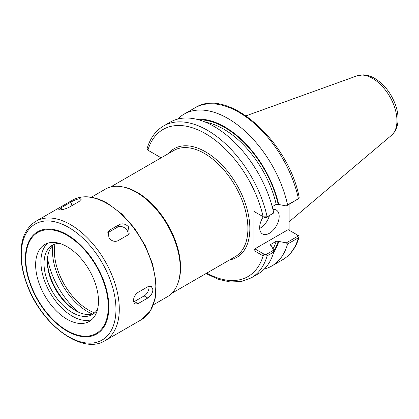 <?xml version="1.0" encoding="UTF-8"?>
<svg xmlns="http://www.w3.org/2000/svg" width="419" height="419" viewBox="0 0 419 419"><rect width="100%" height="100%" fill="white"/><g stroke="black" fill="none" stroke-linecap="round" stroke-linejoin="round"><path stroke-width="0.63" d="M289.12 204.341L289.12 230.204M272.23 206.667L276.205 204.372L278.2 204.399L286.324 205.954L298.428 198.711A87.691 50.626 -120 0 0 194.935 107.866C227.512 86.44 288.502 140.831 299.187 197.365L298.428 198.711L287.581 204.97A87.691 50.626 -120 0 0 184.088 114.13A87.691 50.626 -120 0 0 177.724 119.069M278.735 204.708A79.72 46.027 -120 0 0 196.71 119.284M287.581 204.97L286.324 205.954M264.316 269.056A87.691 50.626 -120 0 0 271.774 266.013A87.691 50.626 -120 0 0 287.581 244.052L298.428 237.788L299.171 236.96L298.6 235.698L297.668 235.138M286.324 242.868L278.2 241.307L276.205 241.281L270.842 244.377L270.47 244.79L271.418 245.838L273.586 250.216L266.39 254.375L264.368 254.333L254.878 248.849L288.146 229.643L297.642 235.122L297.71 236.29L286.324 242.868L287.581 244.052M273.623 252.5A79.72 46.027 -120 0 0 278.735 241.616M263.415 216.848L264.368 217.424L266.39 217.461L273.759 212.952L267.107 216.791L263.415 216.848L253.898 211.38L253.898 250.541L263.415 256.009L267.107 255.873L273.759 252.034L273.586 250.216M205.975 273.57L218.247 279.269L230.193 281.977L241.37 281.516L251.3 277.834L257.952 273.995A87.691 50.626 -120 0 0 273.759 252.034M148.593 150.578L147.635 150.007L147.059 148.745C150.102 138.291 155.617 130.697 163.614 125.951A87.691 50.626 -120 0 1 267.107 216.791L266.39 217.461M161.126 157.816L148.457 150.494M273.759 212.952A87.691 50.626 -120 0 0 170.261 122.112L163.614 125.951M254.878 211.941L253.898 211.38M147.897 150.175A84.931 49.033 -120 0 1 205.504 133.671A84.931 49.033 -120 0 1 263.116 216.696L264.368 217.424M297.71 199.381L298.768 198.465M264.368 254.333L263.415 256.009M253.898 250.541L254.878 248.849M298.6 235.698L297.72 235.169M259.68 228.386A13.801 7.966 120 0 0 269.396 215.727M272.952 209.458A13.801 7.966 -60 0 1 276.315 210.05A13.801 7.966 -60 0 1 279.169 216.372A13.801 7.966 -60 0 1 273.146 230.256A13.801 7.966 -60 0 1 262.514 233.954A13.801 7.966 -60 0 1 259.654 227.637A13.801 7.966 -60 0 1 263.273 216.791M153.417 304.791L167.375 296.731A62.096 35.851 -120 0 0 176.891 246.974A62.096 35.851 -120 0 0 136.327 192.258A62.096 35.851 -120 0 0 105.284 189.184L91.321 197.244M60.221 209.945L58.712 209.736L61.001 207.819L70.759 202.188C73.927 200.35 76.923 199.182 79.736 198.679L81.333 199.109L79.207 201.434L69.449 207.065C66.197 208.693 63.117 209.652 60.221 209.945M109.008 238.112L108.133 231.482L109.542 230.214L119.295 224.579C122.552 223.123 125.627 223.877 128.523 226.847L129.178 233.781L127.748 235.09L117.99 240.726C114.816 242.062 111.821 241.192 109.008 238.112M107.489 232.948A6.898 5.442 -144.9 0 1 107.709 232.817L117.467 227.182A6.898 5.442 -144.9 0 1 124.972 228.093A6.898 5.442 -144.9 0 1 128.005 234.928M133.399 300.978C133.609 297.343 135.154 294.478 138.034 292.389L147.792 286.753L151.364 286.486L152.914 289.712C152.542 293.253 150.835 296.024 147.792 298.024L138.034 303.655L134.709 304.068L133.399 300.978M148.892 286.277A6.898 3.986 -60 0 1 144.136 295.908L134.379 301.544A6.898 3.986 -60 0 1 133.478 301.963M59.514 243.381A40.015 23.103 -120 0 0 52.312 245.256A40.015 23.103 -120 0 0 44.026 263.577A40.015 23.103 -120 0 0 61.493 303.843A40.015 23.103 -120 0 0 92.332 314.564A40.015 23.103 -120 0 0 97.554 309.269M54.041 244.418A40.015 23.103 -120 0 0 47.342 261.66A40.015 23.103 -120 0 0 75.64 310.668A40.015 23.103 -120 0 0 93.919 313.491M47.352 260.775A42.225 24.375 -120 0 0 76.41 311.102M98.47 301.093A44.43 25.653 -120 0 0 79.076 256.376A44.43 25.653 -120 0 0 44.838 244.476A44.43 25.653 -120 0 0 35.636 264.813A44.43 25.653 -120 0 0 55.03 309.526A44.43 25.653 -120 0 0 89.268 321.431A44.43 25.653 -120 0 0 98.47 301.093M47.63 243.224A44.43 25.653 -120 0 0 40.905 261.77A44.43 25.653 -120 0 0 58.597 304.618A44.43 25.653 -120 0 0 91.745 319.639M299.171 236.96C296.133 247.409 290.618 255.003 282.621 259.749A87.691 50.626 -120 0 0 298.428 237.788L297.71 236.29M251.3 277.834A87.691 50.626 -120 0 0 267.107 255.873L266.39 254.375M206.797 273.094A84.931 49.033 -120 0 0 263.116 255.862L264.09 254.171M229.633 259.911A62.714 36.207 -120 0 0 248.027 213.046A62.714 36.207 -120 0 0 205.504 151.814A62.714 36.207 -120 0 0 168.297 153.679M47.515 258.162A57.953 33.457 -120 0 0 78.756 312.27M177.975 283.055A61.336 35.411 -120 0 0 180.568 267.495A61.336 35.411 -120 0 0 137.202 192.373A61.336 35.411 -120 0 0 122.427 186.843M171.832 293.279L235.195 256.7A61.336 35.411 -120 0 0 247.901 228.622A61.336 35.411 -120 0 0 204.53 153.501A61.336 35.411 -120 0 0 173.864 150.463L110.501 187.047M270.559 245.251A77.615 44.812 -120 0 0 270.842 244.377M272.947 248.923A77.615 44.812 -120 0 0 276.205 241.281M273.68 251.201A78.997 45.608 -120 0 0 278.2 241.307M278.2 204.399A78.997 45.608 -120 0 0 198.847 119.844M276.205 204.372A77.615 44.812 -120 0 0 205.661 122.243M52.815 245.508A49.583 28.628 -120 0 0 92.363 314.004M54.931 244.099A48.206 27.832 -120 0 0 54.365 250.918A48.206 27.832 -120 0 0 94.642 312.878M396.955 120.698A34.557 19.95 -120 0 0 372.522 78.379A34.557 19.95 -120 0 0 357.119 75.797L363.32 74.849C367.159 75.011 370.962 76.19 374.722 78.379C384.055 84.172 390.937 92.882 395.368 104.514C397.086 109.296 397.982 113.942 398.05 118.446C398.181 125.569 395.992 131.199 391.493 135.332A34.557 19.95 -120 0 0 396.955 120.698M61.001 207.819L61.74 209.73M70.759 202.188L72.063 205.556M109.542 230.214L107.709 232.817M119.295 224.579L117.467 227.182M138.034 303.655L134.379 301.544M147.792 298.024L144.136 295.908M155.842 288.021A68.994 39.831 -120 0 0 107.055 203.524A68.994 39.831 -120 0 0 72.56 200.109C82.559 194.746 94.285 195.862 107.746 203.456L121.892 214.046L134.771 228.528L145.309 245.67L152.6 264.012L156.025 281.992L155.271 298.113L150.342 311.034L141.554 319.608A68.994 39.831 -120 0 0 155.842 288.021M119.289 309.128A68.994 39.831 -120 0 0 70.502 224.631A68.994 39.831 -120 0 0 36.008 221.211C26.575 227.077 21.552 237.212 20.95 251.625C20.625 262.263 22.752 273.549 27.329 285.48C41.727 324.835 82.171 355.15 104.996 340.71A68.994 39.831 -120 0 0 119.289 309.128M115.958 309.379A66.946 38.653 -120 0 0 68.616 227.386A66.946 38.653 -120 0 0 21.28 254.721A66.946 38.653 -120 0 0 68.616 336.714A66.946 38.653 -120 0 0 115.958 309.379M108.872 307.017A59.042 34.091 -120 0 0 67.119 234.703A59.042 34.091 -120 0 0 25.37 258.811A59.042 34.091 -120 0 0 67.119 331.125A59.042 34.091 -120 0 0 108.872 307.017M108.301 306.766A58.33 33.677 -120 0 0 67.056 235.326A58.33 33.677 -120 0 0 25.81 259.141A58.33 33.677 -120 0 0 67.056 330.581A58.33 33.677 -120 0 0 108.301 306.766M194.935 107.866L184.088 114.13M282.621 259.749L271.774 266.013M297.778 235.206L298.338 235.525M357.119 75.797L246.073 115.817M391.493 135.332L289.12 221.777M72.56 200.109L36.008 221.211M141.554 319.608L104.996 340.71"/></g></svg>
